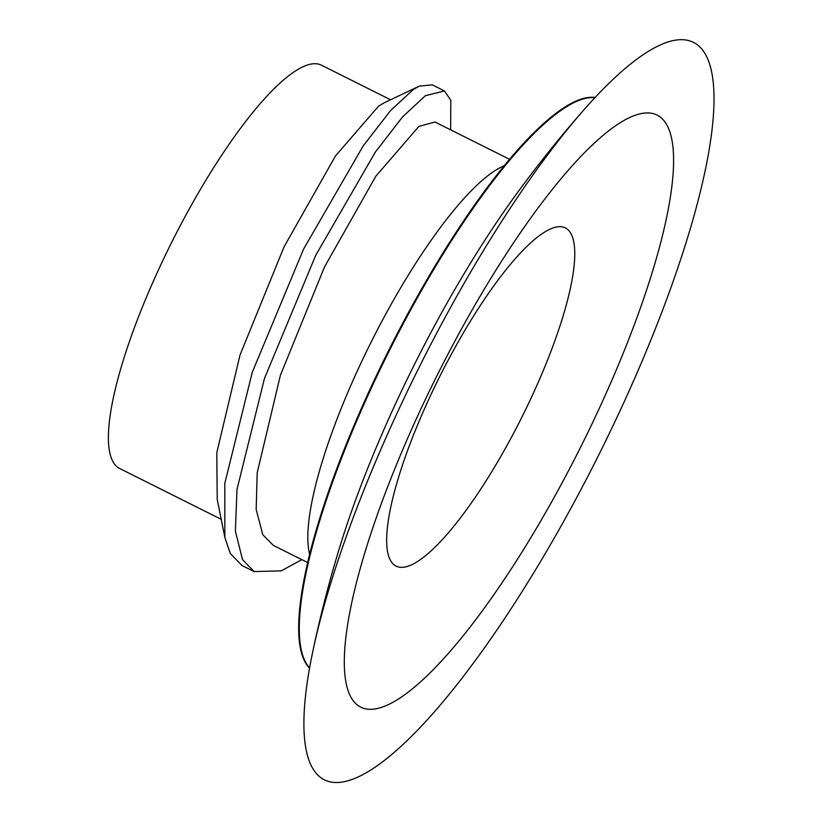 <?xml version="1.0" encoding="UTF-8"?>
<svg xmlns="http://www.w3.org/2000/svg" width="823" height="823" viewBox="0 0 823 823"><rect width="100%" height="100%" fill="white"/><g stroke="black" fill="none" stroke-linecap="round" stroke-linejoin="round"><path stroke-width="1.23" d="M389.464 558.303A189.115 45.821 -63.4 0 1 448.72 359.126A189.115 45.821 -63.4 0 1 565.339 227.889A189.115 45.821 -63.4 0 1 571.964 235.738A189.115 45.821 -63.4 0 1 512.719 434.914A189.115 45.821 -63.4 0 1 396.089 566.142A189.115 45.821 -63.4 0 1 389.464 558.303M349.178 693.511A331.103 80.222 -63.4 0 1 368.961 539.528A331.103 80.222 -63.4 0 1 527.78 222.138A331.103 80.222 -63.4 0 1 668.688 128.769A331.103 80.222 -63.4 0 1 548.632 507.225A331.103 80.222 -63.4 0 1 349.178 693.511M509.509 159.292L435.017 122.01L418.866 126.433L375.833 176.215L324.509 266.95L280.417 375.216L257.177 472.896L256.179 509.56L262.815 534.724L273.349 545.402L307.709 562.593M221.222 519.313L119.623 468.482A225.492 54.637 -63.4 0 1 111.733 459.131A225.492 54.637 -63.4 0 1 182.377 221.644A225.492 54.637 -63.4 0 1 321.433 65.171L390.586 99.778M309.962 762.828A412.385 99.912 116.6 0 0 558.385 530.804A412.385 99.912 116.6 0 0 707.903 59.451A412.385 99.912 116.6 0 0 584.032 109.696A412.385 99.912 116.6 0 0 312.699 651.97A412.385 99.912 116.6 0 0 309.962 762.828M339.539 547.758L339.621 547.48A346.874 84.039 -63.4 0 1 516.546 193.889L516.721 193.652M309.551 668.122A320.044 77.547 -63.4 0 1 303.399 658.503A320.044 77.547 -63.4 0 1 397.766 332.646A320.044 77.547 -63.4 0 1 595.08 97.495M450.623 129.818L450.819 100.293L444.441 90.942L432.25 84.841L419.205 86.137L384.146 102.844L378.477 106.229L335.445 156.01L284.11 246.735L240.028 355.001L216.788 452.691L217.21 499.366L224.854 537.44L230.286 553.467L241.941 565.473L254.132 571.574L281.25 570.864L301.835 559.65M419.205 86.137L413.228 89.604L390.441 110.694L363.149 145.98L303.574 249.112L252.28 372.263L224.802 483.338L224.854 537.44M444.441 90.942L425.429 95.705L402.632 116.804L375.339 152.08L315.775 255.212L264.481 378.364L236.993 489.438L235.378 531.072L242.476 559.568L254.132 571.574M309.674 554.424A225.492 54.637 -63.4 0 1 371.101 342.173A225.492 54.637 -63.4 0 1 504.149 165.762M309.602 667.844A320.044 77.547 -63.4 0 1 304.016 658.822A320.044 77.547 -63.4 0 1 397.653 334.385A320.044 77.547 -63.4 0 1 594.885 97.7M339.621 547.48A1192.897 1192.897 0 0 0 312.699 651.97M584.032 109.696A1192.897 1192.897 0 0 0 516.546 193.889"/></g></svg>
